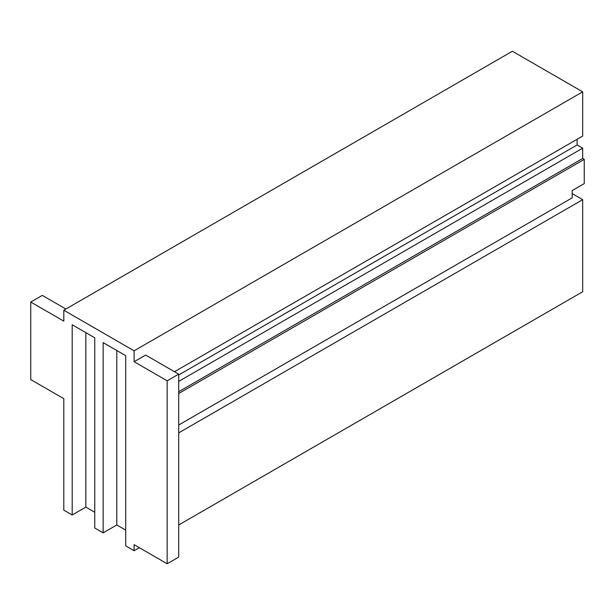 <?xml version="1.0" encoding="UTF-8"?>
<svg xmlns="http://www.w3.org/2000/svg" width="615" height="615" viewBox="0 0 615 615"><rect width="100%" height="100%" fill="white"/><g stroke="black" fill="none" stroke-linecap="round" stroke-linejoin="round"><path stroke-width="0.92" d="M167.157 563.755L167.157 380.8L178.696 374.135L178.696 557.09L167.157 563.755L134.108 544.675L134.108 550.732L139.351 547.704M572.181 193.61L582.674 199.667L582.674 291.748L178.696 524.987M582.674 199.667L178.696 432.899M178.696 374.135L145.647 355.055L134.108 361.72L134.108 350.811L63.806 310.221L63.806 321.13L30.75 302.05L30.75 379.593L63.806 398.674L63.806 510.143L72.193 514.986L72.193 324.766L94.756 337.789L94.756 528.016L103.151 532.859L103.151 342.632L125.714 355.662L125.714 545.882L134.108 550.732M30.75 302.05L42.289 295.385L65.897 309.014M134.108 361.72L167.157 380.8M63.806 310.221L512.372 51.245L582.674 91.835L134.108 350.811M178.696 425.026L572.181 197.853L572.181 190.581L584.25 183.616L584.25 159.377L582.674 158.47L178.696 391.709M174.506 371.714L582.674 136.061L582.674 91.835M178.696 374.989L577.116 144.963L577.116 139.267M178.696 381.408L582.674 148.177L577.116 144.963M582.674 148.177L582.674 158.47M584.25 159.377L178.696 393.523M103.151 532.859L116.788 524.987L116.788 350.512M125.714 530.13L116.788 524.987M94.756 512.264L85.839 507.114L85.839 332.638M85.839 507.114L72.193 514.986"/></g></svg>
